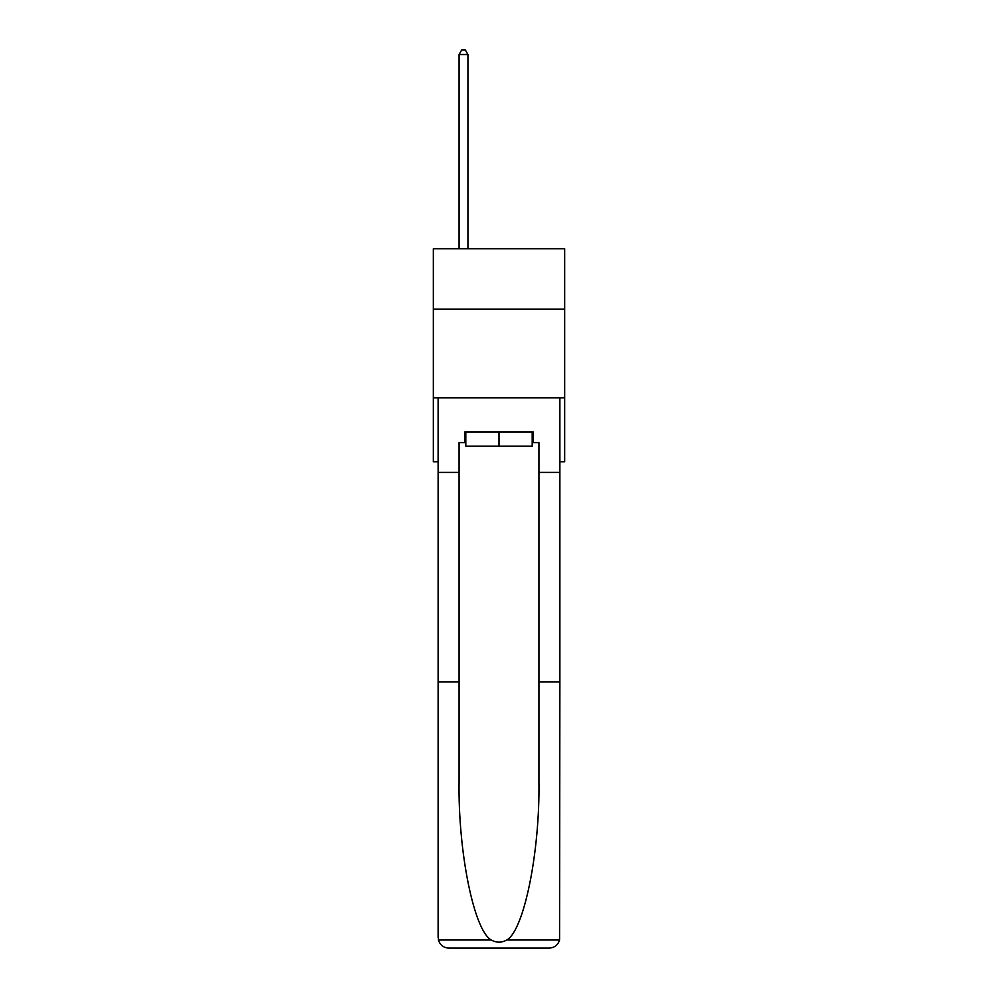 <?xml version="1.0" encoding="UTF-8"?>
<svg xmlns="http://www.w3.org/2000/svg" width="998" height="998" viewBox="0 0 998 998"><rect width="100%" height="100%" fill="white"/><g stroke="black" fill="none" stroke-linecap="round" stroke-linejoin="round"><path stroke-width="1.5" d="M564.668 309.118L564.668 248.764L433.332 248.764L433.332 309.118L564.668 309.118L564.668 461.762L559.878 461.762M564.668 397.865L433.332 397.865L433.332 309.118M433.332 397.865L433.332 461.762L438.122 461.762M532.196 431.947L532.196 446.143L465.804 446.143L465.804 431.947M499 431.947L499 446.143M464.744 442.588L459.068 442.588L459.068 681.859L438.122 681.859L438.434 940.004C440.043 945.044 443.486 947.738 448.763 948.1L549.237 948.1C554.514 947.738 557.957 945.044 559.566 940.004L559.878 681.859L538.932 681.859L538.932 442.588L533.256 442.588L533.256 431.947L464.744 431.947L464.744 442.588L465.804 442.588M522.253 948.1L549.237 948.1L522.253 948.1M459.068 681.859L459.068 781.16C457.957 851.693 473.988 930.722 491.266 940.004C496.418 942.873 501.57 942.873 506.735 940.004C524.012 930.722 540.043 851.693 538.932 781.16L538.932 681.859M438.122 937.446L438.122 397.865L559.878 397.865L559.878 472.416L538.932 472.416M459.068 472.416L438.122 472.416M559.878 681.859L559.878 472.416M532.196 442.588L533.256 442.588M467.937 248.764L467.937 54.516L459.068 54.516L459.068 248.764M459.068 54.516L461.725 49.9L465.28 49.9L467.937 54.516M438.434 940.004L491.266 940.004M506.735 940.004L559.566 940.004"/></g></svg>
